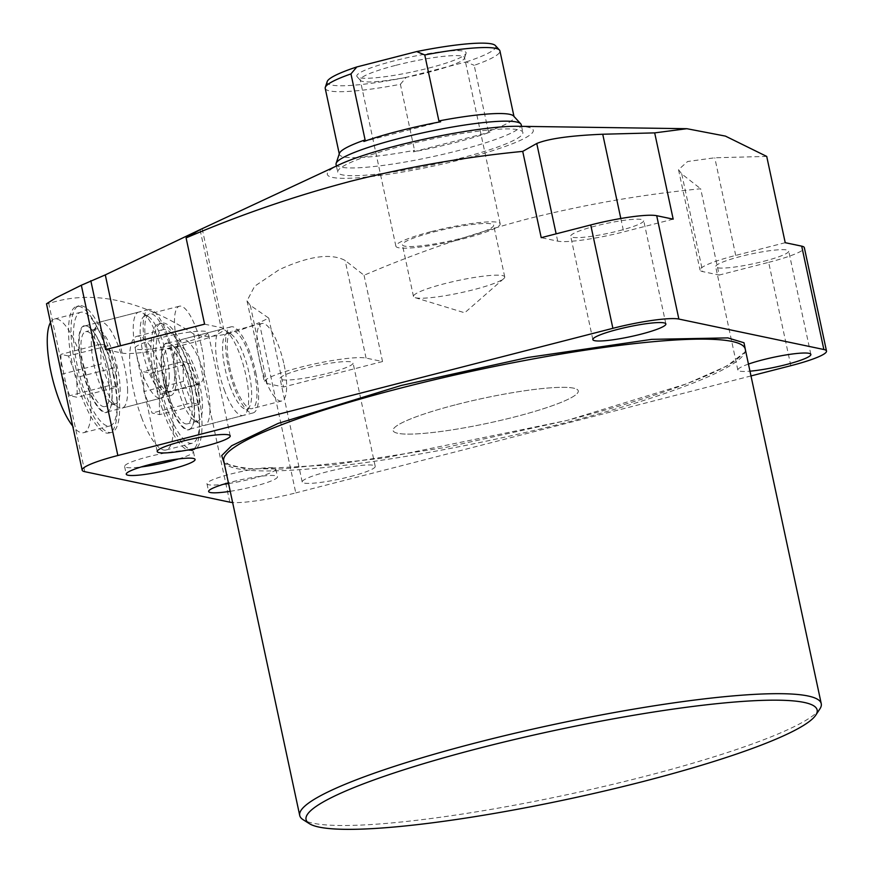 <?xml version="1.0" encoding="UTF-8"?>
<svg xmlns="http://www.w3.org/2000/svg" width="873" height="873" viewBox="0 0 873 873"><rect width="100%" height="100%" fill="white"/><g stroke="black" fill="none" stroke-linecap="round" stroke-linejoin="round"><path stroke-width="0.65" stroke-dasharray="4.37 3.27" d="M819.878 708.92A266.691 35.706 -12.1 0 1 642.866 776.894A266.691 35.706 -12.1 0 1 303.127 819.703M230.221 491.303A35.204 4.714 167.9 0 0 253.923 486.414A35.204 4.714 167.9 0 0 277.472 476.756A35.204 4.714 167.9 0 0 232.174 481.852A35.204 4.714 167.9 0 0 228.41 482.845M228.562 483.555A35.204 4.714 167.9 0 0 252.264 478.666A35.204 4.714 167.9 0 0 275.813 468.997A35.204 4.714 167.9 0 0 230.516 474.094A35.204 4.714 167.9 0 0 206.966 483.762A35.204 4.714 167.9 0 0 223.597 484.253M178.463 458.958A35.204 4.714 167.9 0 0 193.424 451.69A35.204 4.714 167.9 0 0 148.137 456.786A35.204 4.714 167.9 0 0 124.588 466.455A35.204 4.714 167.9 0 0 141.219 466.946M328.084 373.229A37.332 4.998 167.9 0 0 353.063 362.982A37.332 4.998 167.9 0 0 305.015 368.384A37.332 4.998 167.9 0 0 280.047 378.631A37.332 4.998 167.9 0 0 328.084 373.229M350.248 476.593A37.332 4.998 167.9 0 0 375.215 466.346A37.332 4.998 167.9 0 0 327.179 471.747A37.332 4.998 167.9 0 0 302.211 482.005A37.332 4.998 167.9 0 0 350.248 476.593M763.722 261.3A37.332 4.998 167.9 0 0 788.701 251.053A37.332 4.998 167.9 0 0 740.664 256.455A37.332 4.998 167.9 0 0 715.685 266.702A37.332 4.998 167.9 0 0 763.722 261.3M618.739 230.832A37.332 4.998 167.9 0 0 643.707 220.585A37.332 4.998 167.9 0 0 595.67 225.987A37.332 4.998 167.9 0 0 570.691 236.245A37.332 4.998 167.9 0 0 618.739 230.832M183.09 342.773A37.332 4.998 167.9 0 0 208.069 332.515A37.332 4.998 167.9 0 0 160.032 337.927A37.332 4.998 167.9 0 0 135.053 348.174A37.332 4.998 167.9 0 0 183.09 342.773M339.859 164.43A105.338 14.11 167.9 0 0 351.23 178.19A105.338 14.11 167.9 0 0 462.843 159.148A105.338 14.11 167.9 0 0 517.754 126.29M790.829 365.7L768.666 262.337L719.166 275.06L700.67 188.775C643.008 194.384 585.925 204.271 529.442 218.436C473.09 233.266 417.96 252.21 364.041 275.268L345.13 260.449C330.889 252.941 308.889 256.029 279.142 269.702L254.643 286.235L247.004 300.869L250.289 305.343L268.753 318.099L259.281 322.617L295.783 492.896A53.34 7.137 -12.1 0 1 232.633 502.521M229.806 502.161L193.751 333.988C207.632 339.39 229.479 335.592 259.281 322.617M193.751 333.988C140.215 299.57 91.883 289.421 48.757 303.531L84.812 471.693M46.498 303.782L48.757 303.531M195.41 391.29A65.344 18.671 -104.4 0 1 191.493 450.326A65.344 18.671 -104.4 0 1 155.045 382.8A65.344 18.671 -104.4 0 1 158.973 323.763A65.344 18.671 -104.4 0 1 195.41 391.29M197.887 390.646A65.344 18.671 -104.4 0 1 193.97 449.693A65.344 18.671 -104.4 0 1 157.522 382.167A65.344 18.671 -104.4 0 1 161.45 323.13A65.344 18.671 -104.4 0 1 197.887 390.646M113.032 373.982A65.344 18.671 -104.4 0 1 109.103 433.019A65.344 18.671 -104.4 0 1 72.666 365.492A65.344 18.671 -104.4 0 1 76.584 306.456A65.344 18.671 -104.4 0 1 113.032 373.982M115.509 373.338A65.344 18.671 -104.4 0 1 111.58 432.386A65.344 18.671 -104.4 0 1 75.143 364.859A65.344 18.671 -104.4 0 1 79.061 305.823A65.344 18.671 -104.4 0 1 115.509 373.338M364.041 275.268L382.538 361.553L366.06 358.083A53.34 7.137 167.9 0 0 300.072 367.347A53.34 7.137 167.9 0 0 264.399 381.992A53.34 7.137 167.9 0 0 267.051 383.531L283.529 386.99L268.753 318.099M459.547 158.46A94.677 12.68 167.9 0 0 522.872 132.467A94.677 12.68 167.9 0 0 401.056 146.173A94.677 12.68 167.9 0 0 337.731 172.156A94.677 12.68 167.9 0 0 459.547 158.46M456.448 404.581A94.677 12.68 -12.1 0 1 578.275 390.886A94.677 12.68 -12.1 0 1 514.95 416.868A94.677 12.68 -12.1 0 1 393.123 430.575A94.677 12.68 -12.1 0 1 456.448 404.581A94.677 12.68 -12.1 0 1 578.275 390.886A94.677 12.68 -12.1 0 1 514.95 416.868A94.677 12.68 -12.1 0 1 393.123 430.575A94.677 12.68 -12.1 0 1 456.448 404.581M163.862 383.498A44.807 12.811 75.6 0 0 192.049 426.875A44.807 12.811 75.6 0 0 191.547 389.314A44.807 12.811 75.6 0 0 170.759 344.038A44.807 12.811 75.6 0 0 163.862 383.498M191.776 389.205A44.436 12.702 -104.4 0 1 192.267 426.461A44.436 12.702 -104.4 0 1 189.103 429.363A44.436 12.702 -104.4 0 1 164.32 383.433A44.436 12.702 -104.4 0 1 166.994 343.285A44.436 12.702 -104.4 0 1 171.163 344.3A44.436 12.702 -104.4 0 1 191.776 389.205M81.484 366.191A44.807 12.811 75.6 0 0 109.671 409.568A44.807 12.811 75.6 0 0 109.169 372.007A44.807 12.811 75.6 0 0 88.38 326.731A44.807 12.811 75.6 0 0 81.484 366.191M109.387 371.898A44.436 12.702 -104.4 0 1 109.889 409.153A44.436 12.702 -104.4 0 1 106.724 412.056A44.436 12.702 -104.4 0 1 81.942 366.125A44.436 12.702 -104.4 0 1 84.605 325.978A44.436 12.702 -104.4 0 1 88.784 326.993A44.436 12.702 -104.4 0 1 109.387 371.898M255.789 372.76A44.436 12.702 -104.4 0 1 253.115 412.907A44.436 12.702 -104.4 0 1 228.333 366.987A44.436 12.702 -104.4 0 1 231.007 326.84A44.436 12.702 -104.4 0 1 255.789 372.76M173.411 355.453A44.436 12.702 -104.4 0 1 170.737 395.6A44.436 12.702 -104.4 0 1 145.955 349.68A44.436 12.702 -104.4 0 1 148.617 309.533A44.436 12.702 -104.4 0 1 173.411 355.453M229.708 367.282A40.005 11.436 75.6 0 0 252.013 408.619A40.005 11.436 75.6 0 0 254.414 372.465A40.005 11.436 75.6 0 0 232.109 331.129A40.005 11.436 75.6 0 0 229.708 367.282M284.118 364.838A40.005 11.436 -104.4 0 1 281.717 400.991A40.005 11.436 -104.4 0 1 259.412 359.643A40.005 11.436 -104.4 0 1 261.813 323.501A40.005 11.436 -104.4 0 1 284.118 364.838M147.319 349.975A40.005 11.436 75.6 0 0 169.635 391.311A40.005 11.436 75.6 0 0 172.036 355.158A40.005 11.436 75.6 0 0 149.719 313.822A40.005 11.436 75.6 0 0 147.319 349.975M201.739 347.53A40.005 11.436 -104.4 0 1 199.339 383.684A40.005 11.436 -104.4 0 1 177.023 342.336A40.005 11.436 -104.4 0 1 179.423 306.194A40.005 11.436 -104.4 0 1 201.739 347.53M745.749 351.503L726.969 365.962L686.615 383.825L567.079 420.426L384.044 458.041L281.532 469.052L244.484 468.55L224.219 463.301M748.445 364.085A37.332 4.998 167.9 0 0 737.849 370.065A37.332 4.998 167.9 0 0 749.972 371.178M750.987 375.936L295.783 492.896M382.538 361.553L283.529 386.99M768.666 262.337A53.34 7.137 167.9 0 0 804.349 247.692M785.22 242.694L735.721 255.418A53.34 7.137 167.9 0 0 700.037 270.052A53.34 7.137 167.9 0 0 702.689 271.59L719.166 275.06M673.181 219.156L623.682 231.88A53.34 7.137 -12.1 0 1 557.694 241.134L541.216 237.674M204.588 324.167L221.065 327.626A53.34 7.137 -12.1 0 1 223.717 329.165A53.34 7.137 -12.1 0 1 180.646 345.621A53.34 7.137 -12.1 0 1 122.056 353.063L105.578 349.604M766.723 156.42L714.78 157.773L687.618 161.505L678.517 169.668L681.758 173.956L700.67 188.775M336.061 164.408A94.677 12.68 167.9 0 0 340.765 167.136A94.677 12.68 167.9 0 0 457.878 150.702A94.677 12.68 167.9 0 0 521.214 124.719M339.433 153.364A89.341 11.96 167.9 0 0 339.357 154.335A89.341 11.96 167.9 0 0 343.798 156.911A89.341 11.96 167.9 0 0 414.533 150.287L413.322 151.858A90.061 12.058 167.9 0 0 490.059 132.139L488.334 131.321A89.341 11.96 167.9 0 0 514.077 116.884A89.341 11.96 167.9 0 0 513.608 116.022M428.73 68.083A55.905 7.486 167.9 0 0 466.084 53.34A55.905 7.486 167.9 0 0 394.192 60.826A55.905 7.486 167.9 0 0 357.09 76.704A55.905 7.486 167.9 0 0 428.73 68.083M395.916 65.3A53.34 7.137 -12.1 0 1 464.545 57.585A53.34 7.137 -12.1 0 1 464.501 58.164A53.34 7.137 -12.1 0 1 428.861 72.23A53.34 7.137 -12.1 0 1 360.516 80.458A53.34 7.137 -12.1 0 1 360.233 79.945A53.34 7.137 -12.1 0 1 395.916 65.3M431.546 231.541A53.34 7.137 -12.1 0 1 500.185 223.826A53.34 7.137 -12.1 0 1 464.501 238.471A53.34 7.137 -12.1 0 1 395.873 246.186A53.34 7.137 -12.1 0 1 431.546 231.541M502.422 275.562A46.673 6.253 -12.1 0 1 504.736 276.905A46.673 6.253 -12.1 0 1 503.776 278.607A46.673 6.253 -12.1 0 1 473.526 289.716A46.673 6.253 -12.1 0 1 415.788 297.824A46.673 6.253 -12.1 0 1 415.046 297.628A46.673 6.253 -12.1 0 1 413.475 296.471A46.673 6.253 -12.1 0 1 444.695 283.66A46.673 6.253 -12.1 0 1 502.422 275.562M433.608 231.978A46.673 6.253 -12.1 0 1 493.66 225.223A46.673 6.253 -12.1 0 1 462.439 238.034A46.673 6.253 -12.1 0 1 402.398 244.789A46.673 6.253 -12.1 0 1 433.608 231.978M325.214 88.348A89.341 11.96 167.9 0 0 400.391 84.288L414.533 150.287M440.625 121.762L363.888 141.47M413.322 151.858L490.059 132.139M488.334 131.321L474.192 65.333A89.341 11.96 167.9 0 0 499.923 50.896M400.391 84.288L406.251 77.337L466.106 61.95L474.192 65.333M327.189 81.593A86.263 11.545 167.9 0 0 406.251 77.337M466.106 61.95A86.263 11.545 167.9 0 0 495.362 45.549M141.863 418.276A58.677 16.773 -104.4 0 1 136.865 336.323A58.677 16.773 -104.4 0 1 161.069 368.024A58.677 16.773 -104.4 0 1 166.066 449.977A58.677 16.773 -104.4 0 1 141.863 418.276M168.107 411.532A58.677 16.773 -104.4 0 1 163.109 329.579A58.677 16.773 -104.4 0 1 187.302 361.28A58.677 16.773 -104.4 0 1 192.311 443.233A58.677 16.773 -104.4 0 1 168.107 411.532M181.77 400.303A38.674 11.054 -104.4 0 1 175.724 348.807A38.674 11.054 -104.4 0 1 178.474 346.286A38.674 11.054 -104.4 0 1 194.428 367.173A38.674 11.054 -104.4 0 1 197.724 421.19A38.674 11.054 -104.4 0 1 194.09 420.306A38.674 11.054 -104.4 0 1 181.77 400.303M184.039 369.846A38.674 11.054 75.6 0 0 168.085 348.96A38.674 11.054 75.6 0 0 171.381 402.966A38.674 11.054 75.6 0 0 187.324 423.863A38.674 11.054 75.6 0 0 184.039 369.846M186.178 401.394A44.436 12.702 -104.4 0 1 179.227 342.227A44.436 12.702 -104.4 0 1 182.392 339.324A44.436 12.702 -104.4 0 1 200.725 363.332A44.436 12.702 -104.4 0 1 204.511 425.402A44.436 12.702 -104.4 0 1 200.343 424.387A44.436 12.702 -104.4 0 1 186.178 401.394M224.885 391.453A44.436 12.702 -104.4 0 1 221.098 329.383A44.436 12.702 -104.4 0 1 225.278 330.398A44.436 12.702 -104.4 0 1 239.431 353.39A44.436 12.702 -104.4 0 1 246.382 412.558A44.436 12.702 -104.4 0 1 243.218 415.461A44.436 12.702 -104.4 0 1 224.885 391.453M230.712 387.896A39.099 11.174 -104.4 0 1 222.56 347.509A39.099 11.174 -104.4 0 1 231.05 334.173A39.099 11.174 -104.4 0 1 243.512 354.394A39.099 11.174 -104.4 0 1 249.623 406.469A39.099 11.174 -104.4 0 1 230.712 387.896M159.704 414.62L159.082 394.749L150.843 373.273L143.227 371.68L143.859 391.551L152.098 413.027L159.704 414.62L199.306 404.45L191.7 402.846L152.098 413.027M150.843 373.273L190.445 363.103L198.684 384.578L159.082 394.749M198.684 384.578L199.306 404.45M191.7 402.846L183.461 381.381L143.859 391.551M183.461 381.381L182.839 361.498L143.227 371.68M182.839 361.498L190.445 363.103M50.503 322.486A58.677 16.773 -104.4 0 1 54.486 319.016A58.677 16.773 -104.4 0 1 77.293 347.192A58.677 16.773 -104.4 0 1 90.879 407.571A58.677 16.773 -104.4 0 1 83.688 432.67A58.677 16.773 -104.4 0 1 72.71 426.057M117.113 400.827A58.677 16.773 -104.4 0 1 109.922 425.926A58.677 16.773 -104.4 0 1 87.114 397.75A58.677 16.773 -104.4 0 1 73.528 337.382A58.677 16.773 -104.4 0 1 80.72 312.272A58.677 16.773 -104.4 0 1 103.527 340.459A58.677 16.773 -104.4 0 1 117.113 400.827M120.081 387.339A38.674 11.054 -104.4 0 1 115.345 403.883A38.674 11.054 -104.4 0 1 111.711 402.999A38.674 11.054 -104.4 0 1 91.359 345.522A38.674 11.054 -104.4 0 1 93.346 331.5A38.674 11.054 -104.4 0 1 96.095 328.979A38.674 11.054 -104.4 0 1 111.122 347.552A38.674 11.054 -104.4 0 1 120.081 387.339M80.96 348.196A38.674 11.054 75.6 0 0 89.919 387.983A38.674 11.054 75.6 0 0 104.946 406.556A38.674 11.054 75.6 0 0 109.682 390.013A38.674 11.054 75.6 0 0 100.733 350.215A38.674 11.054 75.6 0 0 85.696 331.653A38.674 11.054 75.6 0 0 80.96 348.196M127.578 389.085A44.436 12.702 -104.4 0 1 122.133 408.095A44.436 12.702 -104.4 0 1 117.953 407.08A44.436 12.702 -104.4 0 1 94.568 341.027A44.436 12.702 -104.4 0 1 96.848 324.92A44.436 12.702 -104.4 0 1 100.013 322.017A44.436 12.702 -104.4 0 1 117.288 343.362A44.436 12.702 -104.4 0 1 127.578 389.085M166.285 379.133A44.436 12.702 -104.4 0 1 164.004 395.251A44.436 12.702 -104.4 0 1 160.839 398.153A44.436 12.702 -104.4 0 1 143.565 376.809A44.436 12.702 -104.4 0 1 133.274 331.085A44.436 12.702 -104.4 0 1 138.72 312.076A44.436 12.702 -104.4 0 1 142.888 313.091A44.436 12.702 -104.4 0 1 166.285 379.133M169.253 374.975A39.099 11.174 -104.4 0 1 167.245 389.162A39.099 11.174 -104.4 0 1 151.356 377.66A39.099 11.174 -104.4 0 1 140.204 332.7A39.099 11.174 -104.4 0 1 148.672 316.866A39.099 11.174 -104.4 0 1 169.253 374.975M68.454 355.966L60.848 354.373L61.481 374.244L69.709 395.72L77.326 397.313L76.693 377.442L68.454 355.966L108.066 345.795L116.305 367.271L76.693 377.442M61.481 374.244L101.082 364.074L100.45 344.191L60.848 354.373M100.45 344.191L108.066 345.795M116.305 367.271L116.927 387.143L77.326 397.313M116.927 387.143L109.321 385.539L69.709 395.72M109.321 385.539L101.082 364.074M223.717 460.944A266.691 35.706 167.9 0 0 566.861 422.346A266.691 35.706 167.9 0 0 745.247 349.145C742.279 352.125 753.148 345.981 734.106 361.564C705.821 379.089 650.112 398.71 566.992 420.426L446.289 447.314L333.65 464.774L253.214 469.074L231.127 465.964L223.717 460.944M250.289 305.343L267.051 383.531M557.694 241.134L556.134 233.844M200.135 229.981L221.065 327.626M122.056 353.063L120.496 345.773M681.758 173.956L702.689 271.59M366.06 358.083L345.13 260.449M620.812 218.501L623.682 231.88M735.721 255.418L714.78 157.773M275.813 468.997L277.472 476.756M193.424 451.69L195.094 459.449M375.215 466.346L353.063 362.982M810.864 354.416L788.701 251.053M665.87 323.948L643.707 220.585M230.232 435.889L208.069 332.515M193.97 449.693L191.493 450.326M111.58 432.386L109.103 433.019M247.004 300.869L264.399 381.992M521.563 126.345L522.872 132.467M253.115 412.907L189.103 429.363M170.737 395.6L106.724 412.056M281.717 400.991L252.013 408.619M199.339 383.684L169.635 391.311M206.966 483.762L208.636 491.51M124.588 466.455L126.247 474.203M302.211 482.005L280.047 378.631M737.849 370.065L715.685 266.702M592.854 339.608L570.691 236.245M157.216 451.537L135.053 348.174M161.45 323.13L158.973 323.763M79.061 305.823L76.584 306.456M678.517 169.668L700.037 270.052M202.198 228.781L223.717 329.165M336.411 166.034L337.731 172.156M231.007 326.84L166.994 343.285M148.617 309.533L84.605 325.978M261.813 323.501L232.109 331.129M179.423 306.194L149.719 313.822M464.501 58.164L466.084 53.34M500.185 223.826L464.545 57.585M504.736 276.905L493.66 225.223M503.776 278.607L464.709 312.796L415.046 297.628M360.516 80.458L357.09 76.704M395.873 246.186L360.233 79.945M413.475 296.471L402.398 244.789M136.865 336.323L163.109 329.579M178.474 346.286L168.085 348.96M175.724 348.807L179.227 342.227M221.098 329.383L182.392 339.324M231.05 334.173L225.278 330.398M166.066 449.977L192.311 443.233M197.724 421.19L187.324 423.863M194.09 420.306L200.343 424.387M243.218 415.461L204.511 425.402M249.623 406.469L246.382 412.558M83.688 432.67L109.922 425.926M115.345 403.883L104.946 406.556M111.711 402.999L117.953 407.08M160.839 398.153L122.133 408.095M167.245 389.162L164.004 395.251M54.486 319.016L80.72 312.272M96.095 328.979L85.696 331.653M93.346 331.5L96.848 324.92M138.72 312.076L100.013 322.017M148.672 316.866L142.888 313.091"/><path stroke-width="1.31" d="M309.38 823.665L303.127 819.703A266.691 35.706 -12.1 0 1 299.723 815.491A266.691 35.706 -12.1 0 1 478.109 742.279A266.691 35.706 -12.1 0 1 821.253 703.693A266.691 35.706 -12.1 0 1 819.878 708.92L815.797 715.096A261.354 34.996 -12.1 0 1 642.332 781.717A261.354 34.996 -12.1 0 1 309.38 823.665A261.354 34.996 -12.1 0 1 480.859 747.801A261.354 34.996 -12.1 0 1 815.797 715.096M171.544 469.107A35.204 4.714 167.9 0 0 195.094 459.449A35.204 4.714 167.9 0 0 149.796 464.545A35.204 4.714 167.9 0 0 126.247 474.203A35.204 4.714 167.9 0 0 171.544 469.107M141.219 466.946A35.204 4.714 167.9 0 0 169.886 461.359A35.204 4.714 167.9 0 0 178.463 458.958M749.972 371.178A37.332 4.998 167.9 0 0 785.886 364.663A37.332 4.998 167.9 0 0 810.864 354.416A37.332 4.998 167.9 0 0 762.816 359.818A37.332 4.998 167.9 0 0 748.445 364.085M640.891 334.206A37.332 4.998 167.9 0 0 665.87 323.948A37.332 4.998 167.9 0 0 617.822 329.361A37.332 4.998 167.9 0 0 592.854 339.608A37.332 4.998 167.9 0 0 640.891 334.206M205.253 446.136A37.332 4.998 167.9 0 0 230.232 435.889A37.332 4.998 167.9 0 0 182.184 441.291A37.332 4.998 167.9 0 0 157.216 451.537A37.332 4.998 167.9 0 0 205.253 446.136M678.867 319.06L656.703 215.696L673.181 219.156L654.685 132.882L686.865 128.702L517.754 126.29A105.338 14.11 167.9 0 0 397.761 145.475A105.338 14.11 167.9 0 0 339.859 164.43L199.895 229.741L186.091 237.893C240.02 214.823 295.15 195.879 351.492 181.049C407.986 166.885 465.058 156.998 522.72 151.389L541.216 237.674L590.726 224.95L612.89 328.313A53.34 7.137 -12.1 0 1 678.867 319.06L823.861 349.516A53.34 7.137 -12.1 0 1 826.502 351.055A53.34 7.137 -12.1 0 1 790.829 365.7L750.987 375.936M117.844 455.51L81.331 285.231L56.058 297.78L46.498 303.782L82.16 470.154A53.34 7.137 -12.1 0 1 117.844 455.51L612.89 328.313M81.331 285.231L105.295 274.886L199.895 229.741M224.219 463.301L221.72 455.597L231.661 445.732L278.192 423.383L400.991 385.528L527.772 357.494L651.695 339.357L727.798 337.895L744.003 342.751L745.749 351.503M228.41 482.845A35.204 4.714 167.9 0 0 208.636 491.51A35.204 4.714 167.9 0 0 230.221 491.303M232.633 502.521A53.34 7.137 -12.1 0 1 229.806 502.161L84.812 471.693A53.34 7.137 -12.1 0 1 82.16 470.154M223.597 484.253A35.204 4.714 167.9 0 0 228.562 483.555M90.814 280.713L105.578 349.604L204.588 324.167L186.091 237.893M826.502 351.055L804.349 247.692A53.34 7.137 167.9 0 0 801.698 246.153L823.861 349.516M686.865 128.702L725.408 136.101L766.723 156.42L785.22 242.694L801.698 246.153M656.703 215.696A53.34 7.137 167.9 0 0 590.726 224.95M556.134 233.844L536.764 143.488L522.72 151.389M536.764 143.488C548.364 138.687 570.353 135.599 602.741 134.235L654.685 132.882M521.563 126.345L521.214 124.719A94.677 12.68 167.9 0 0 520.723 123.813A94.677 12.68 167.9 0 0 516.51 121.98A94.677 12.68 167.9 0 0 399.387 138.414A94.677 12.68 167.9 0 0 336.138 163.382A94.677 12.68 167.9 0 0 336.061 164.408L336.411 166.034M520.723 123.813L513.608 116.022A89.341 11.96 167.9 0 0 509.636 114.308A89.341 11.96 167.9 0 0 438.901 120.932L440.625 121.762A90.061 12.058 167.9 0 0 363.888 141.47L365.1 139.898A89.341 11.96 167.9 0 0 339.433 153.364L336.138 163.382M365.1 139.898L350.957 73.91A89.341 11.96 167.9 0 0 325.291 87.376A89.341 11.96 167.9 0 0 325.214 88.348L339.27 153.877M513.979 116.425L499.923 50.896A89.341 11.96 167.9 0 0 499.465 50.034A89.341 11.96 167.9 0 0 424.758 54.944L438.901 120.932M350.957 73.91L356.817 66.948A86.263 11.545 167.9 0 0 327.189 81.593L325.291 87.376M424.758 54.944L416.683 51.572L356.817 66.948M499.465 50.034L495.362 45.549A86.263 11.545 167.9 0 0 416.683 51.572M72.71 426.057A58.677 16.773 -104.4 0 1 47.295 344.115A58.677 16.773 -104.4 0 1 50.503 322.486M821.253 703.693L745.247 349.145A266.691 35.706 167.9 0 0 402.093 387.732A266.691 35.706 167.9 0 0 223.717 460.944L299.723 815.491M120.496 345.773L105.295 274.886M602.741 134.235L620.812 218.501"/></g></svg>
